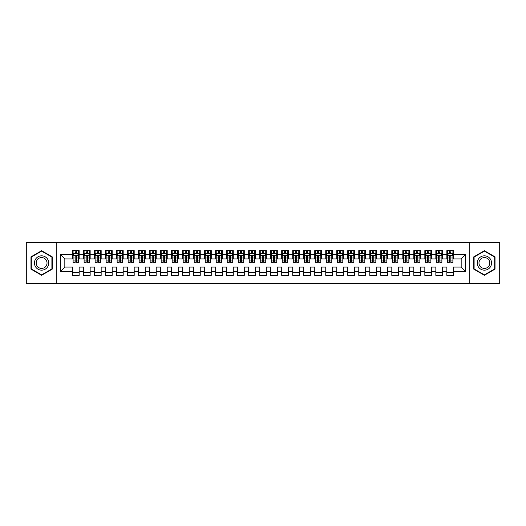 <?xml version="1.0" encoding="UTF-8"?>
<svg xmlns="http://www.w3.org/2000/svg" width="526" height="526" viewBox="0 0 526 526"><rect width="100%" height="100%" fill="white"/><g stroke="black" fill="none" stroke-linecap="round" stroke-linejoin="round"><path stroke-width="0.79" d="M469.205 283.369L499.7 283.369L499.7 242.631L469.205 242.631L469.205 283.369L56.795 283.369L56.795 242.631L26.3 242.631L26.3 283.369L56.795 283.369M469.205 242.631L56.795 242.631M60.431 271.475L60.431 254.525L72.542 254.525L72.542 258.923L64.829 258.923L64.829 267.077L60.431 271.475L72.542 271.475L72.542 275.387L79.143 275.387L79.143 271.475L83.549 271.475L83.549 275.387L90.156 275.387L90.156 271.475L94.555 271.475L94.555 275.387L101.163 275.387L101.163 271.475L105.568 271.475L105.568 275.387L112.169 275.387L112.169 271.475L116.575 271.475L116.575 275.387L123.183 275.387L123.183 271.475L127.588 271.475L127.588 275.387L134.189 275.387L134.189 271.475L138.594 271.475L138.594 275.387L145.202 275.387L145.202 271.475L149.601 271.475L149.601 275.387L156.209 275.387L156.209 271.475L160.614 271.475L160.614 275.387L167.222 275.387L167.222 271.475L171.621 271.475L171.621 275.387L178.229 275.387L178.229 271.475L182.634 271.475L182.634 275.387L189.235 275.387L189.235 271.475L193.64 271.475L193.64 275.387L200.248 275.387L200.248 271.475L204.653 271.475L204.653 275.387L211.255 275.387L211.255 271.475L215.66 271.475L215.66 275.387L222.268 275.387L222.268 271.475L226.667 271.475L226.667 275.387L233.274 275.387L233.274 271.475L237.68 271.475L237.68 275.387L244.281 275.387L244.281 271.475L248.686 271.475L248.686 275.387L255.294 275.387L255.294 271.475L259.699 271.475L259.699 275.387L266.301 275.387L266.301 271.475L270.706 271.475L270.706 275.387L277.314 275.387L277.314 271.475L281.719 271.475L281.719 275.387L288.32 275.387L288.32 271.475L292.726 271.475L292.726 275.387L299.333 275.387L299.333 271.475L303.732 271.475L303.732 275.387L310.34 275.387L310.34 271.475L314.745 271.475L314.745 275.387L321.347 275.387L321.347 271.475L325.752 271.475L325.752 275.387L332.36 275.387L332.36 271.475L336.765 271.475L336.765 275.387L343.366 275.387L343.366 271.475L347.771 271.475L347.771 275.387L354.379 275.387L354.379 271.475L358.778 271.475L358.778 275.387L365.386 275.387L365.386 271.475L369.791 271.475L369.791 275.387L376.399 275.387L376.399 271.475L380.798 271.475L380.798 275.387L387.406 275.387L387.406 271.475L391.811 271.475L391.811 275.387L398.412 275.387L398.412 271.475L402.817 271.475L402.817 275.387L409.425 275.387L409.425 271.475L413.83 271.475L413.83 275.387L420.432 275.387L420.432 271.475L424.837 271.475L424.837 275.387L431.445 275.387L431.445 271.475L435.844 271.475L435.844 275.387L442.451 275.387L442.451 271.475L446.857 271.475L446.857 275.387L453.458 275.387L453.458 267.077L461.17 267.077L461.17 258.923L453.458 258.923L453.458 254.525L465.569 254.525L465.569 271.475L453.458 271.475M453.458 254.525L453.458 250.613L446.857 250.613L446.857 254.525L442.451 254.525L442.451 250.613L435.844 250.613L435.844 254.525L431.445 254.525L431.445 250.613L424.837 250.613L424.837 254.525L420.432 254.525L420.432 250.613L413.83 250.613L413.83 254.525L409.425 254.525L409.425 250.613L402.817 250.613L402.817 254.525L398.412 254.525L398.412 250.613L391.811 250.613L391.811 254.525L387.406 254.525L387.406 250.613L380.798 250.613L380.798 254.525L376.399 254.525L376.399 250.613L369.791 250.613L369.791 254.525L365.386 254.525L365.386 250.613L358.778 250.613L358.778 254.525L354.379 254.525L354.379 250.613L347.771 250.613L347.771 254.525L343.366 254.525L343.366 250.613L336.765 250.613L336.765 254.525L332.36 254.525L332.36 250.613L325.752 250.613L325.752 254.525L321.347 254.525L321.347 250.613L314.745 250.613L314.745 254.525L310.34 254.525L310.34 250.613L303.732 250.613L303.732 254.525L299.333 254.525L299.333 250.613L292.726 250.613L292.726 254.525L288.32 254.525L288.32 250.613L281.719 250.613L281.719 254.525L277.314 254.525L277.314 250.613L270.706 250.613L270.706 254.525L266.301 254.525L266.301 250.613L259.699 250.613L259.699 254.525L255.294 254.525L255.294 250.613L248.686 250.613L248.686 254.525L244.281 254.525L244.281 250.613L237.68 250.613L237.68 254.525L233.274 254.525L233.274 250.613L226.667 250.613L226.667 254.525L222.268 254.525L222.268 250.613L215.66 250.613L215.66 254.525L211.255 254.525L211.255 250.613L204.653 250.613L204.653 254.525L200.248 254.525L200.248 250.613L193.64 250.613L193.64 254.525L189.235 254.525L189.235 250.613L182.634 250.613L182.634 254.525L178.229 254.525L178.229 250.613L171.621 250.613L171.621 254.525L167.222 254.525L167.222 250.613L160.614 250.613L160.614 254.525L156.209 254.525L156.209 250.613L149.601 250.613L149.601 254.525L145.202 254.525L145.202 250.613L138.594 250.613L138.594 254.525L134.189 254.525L134.189 250.613L127.588 250.613L127.588 254.525L123.183 254.525L123.183 250.613L116.575 250.613L116.575 254.525L112.169 254.525L112.169 250.613L105.568 250.613L105.568 254.525L101.163 254.525L101.163 250.613L94.555 250.613L94.555 254.525L90.156 254.525L90.156 250.613L83.549 250.613L83.549 254.525L79.143 254.525L79.143 250.613L72.542 250.613L72.542 254.525M442.451 271.475L442.451 267.077L446.857 267.077L446.857 271.475M465.569 254.525L461.17 258.923M431.445 271.475L431.445 267.077L435.844 267.077L435.844 271.475M446.857 254.525L446.857 258.923L442.451 258.923L442.451 254.525M420.432 271.475L420.432 267.077L424.837 267.077L424.837 271.475M435.844 254.525L435.844 258.923L431.445 258.923L431.445 254.525M409.425 271.475L409.425 267.077L413.83 267.077L413.83 271.475M424.837 254.525L424.837 258.923L420.432 258.923L420.432 254.525M398.412 271.475L398.412 267.077L402.817 267.077L402.817 271.475M413.83 254.525L413.83 258.923L409.425 258.923L409.425 254.525M387.406 271.475L387.406 267.077L391.811 267.077L391.811 271.475M402.817 254.525L402.817 258.923L398.412 258.923L398.412 254.525M376.399 271.475L376.399 267.077L380.798 267.077L380.798 271.475M391.811 254.525L391.811 258.923L387.406 258.923L387.406 254.525M365.386 271.475L365.386 267.077L369.791 267.077L369.791 271.475M380.798 254.525L380.798 258.923L376.399 258.923L376.399 254.525M354.379 271.475L354.379 267.077L358.778 267.077L358.778 271.475M369.791 254.525L369.791 258.923L365.386 258.923L365.386 254.525M343.366 271.475L343.366 267.077L347.771 267.077L347.771 271.475M358.778 254.525L358.778 258.923L354.379 258.923L354.379 254.525M332.36 271.475L332.36 267.077L336.765 267.077L336.765 271.475M347.771 254.525L347.771 258.923L343.366 258.923L343.366 254.525M321.347 271.475L321.347 267.077L325.752 267.077L325.752 271.475M336.765 254.525L336.765 258.923L332.36 258.923L332.36 254.525M310.34 271.475L310.34 267.077L314.745 267.077L314.745 271.475M325.752 254.525L325.752 258.923L321.347 258.923L321.347 254.525M299.333 271.475L299.333 267.077L303.732 267.077L303.732 271.475M314.745 254.525L314.745 258.923L310.34 258.923L310.34 254.525M288.32 271.475L288.32 267.077L292.726 267.077L292.726 271.475M303.732 254.525L303.732 258.923L299.333 258.923L299.333 254.525M277.314 271.475L277.314 267.077L281.719 267.077L281.719 271.475M292.726 254.525L292.726 258.923L288.32 258.923L288.32 254.525M266.301 271.475L266.301 267.077L270.706 267.077L270.706 271.475M281.719 254.525L281.719 258.923L277.314 258.923L277.314 254.525M255.294 271.475L255.294 267.077L259.699 267.077L259.699 271.475M270.706 254.525L270.706 258.923L266.301 258.923L266.301 254.525M244.281 271.475L244.281 267.077L248.686 267.077L248.686 271.475M259.699 254.525L259.699 258.923L255.294 258.923L255.294 254.525M233.274 271.475L233.274 267.077L237.68 267.077L237.68 271.475M248.686 254.525L248.686 258.923L244.281 258.923L244.281 254.525M222.268 271.475L222.268 267.077L226.667 267.077L226.667 271.475M237.68 254.525L237.68 258.923L233.274 258.923L233.274 254.525M211.255 271.475L211.255 267.077L215.66 267.077L215.66 271.475M226.667 254.525L226.667 258.923L222.268 258.923L222.268 254.525M200.248 271.475L200.248 267.077L204.653 267.077L204.653 271.475M215.66 254.525L215.66 258.923L211.255 258.923L211.255 254.525M189.235 271.475L189.235 267.077L193.64 267.077L193.64 271.475M204.653 254.525L204.653 258.923L200.248 258.923L200.248 254.525M178.229 271.475L178.229 267.077L182.634 267.077L182.634 271.475M193.64 254.525L193.64 258.923L189.235 258.923L189.235 254.525M167.222 271.475L167.222 267.077L171.621 267.077L171.621 271.475M182.634 254.525L182.634 258.923L178.229 258.923L178.229 254.525M156.209 271.475L156.209 267.077L160.614 267.077L160.614 271.475M171.621 254.525L171.621 258.923L167.222 258.923L167.222 254.525M145.202 271.475L145.202 267.077L149.601 267.077L149.601 271.475M160.614 254.525L160.614 258.923L156.209 258.923L156.209 254.525M134.189 271.475L134.189 267.077L138.594 267.077L138.594 271.475M149.601 254.525L149.601 258.923L145.202 258.923L145.202 254.525M123.183 271.475L123.183 267.077L127.588 267.077L127.588 271.475M138.594 254.525L138.594 258.923L134.189 258.923L134.189 254.525M112.169 271.475L112.169 267.077L116.575 267.077L116.575 271.475M127.588 254.525L127.588 258.923L123.183 258.923L123.183 254.525M101.163 271.475L101.163 267.077L105.568 267.077L105.568 271.475M116.575 254.525L116.575 258.923L112.169 258.923L112.169 254.525M90.156 271.475L90.156 267.077L94.555 267.077L94.555 271.475M105.568 254.525L105.568 258.923L101.163 258.923L101.163 254.525M79.143 271.475L79.143 267.077L83.549 267.077L83.549 271.475M94.555 254.525L94.555 258.923L90.156 258.923L90.156 254.525M64.829 267.077L72.542 267.077L72.542 271.475M83.549 254.525L83.549 258.923L79.143 258.923L79.143 254.525M446.857 253.368L447.409 253.368M452.912 253.368L453.458 253.368M435.844 253.368L436.396 253.368M441.899 253.368L442.451 253.368M424.837 253.368L425.389 253.368M430.893 253.368L431.445 253.368M413.83 253.368L414.376 253.368M419.88 253.368L420.432 253.368M402.817 253.368L403.37 253.368M408.873 253.368L409.425 253.368M391.811 253.368L392.357 253.368M397.866 253.368L398.412 253.368M380.798 253.368L381.35 253.368M386.853 253.368L387.406 253.368M369.791 253.368L370.343 253.368M375.847 253.368L376.399 253.368M358.778 253.368L359.33 253.368M364.834 253.368L365.386 253.368M347.771 253.368L348.324 253.368M353.827 253.368L354.379 253.368M336.765 253.368L337.311 253.368M342.82 253.368L343.366 253.368M325.752 253.368L326.304 253.368M331.807 253.368L332.36 253.368M314.745 253.368L315.291 253.368M320.801 253.368L321.347 253.368M303.732 253.368L304.284 253.368M309.788 253.368L310.34 253.368M292.726 253.368L293.278 253.368M298.781 253.368L299.333 253.368M281.719 253.368L282.265 253.368M287.768 253.368L288.32 253.368M270.706 253.368L271.258 253.368M276.761 253.368L277.314 253.368M259.699 253.368L260.245 253.368M265.755 253.368L266.301 253.368M248.686 253.368L249.239 253.368M254.742 253.368L255.294 253.368M237.68 253.368L238.232 253.368M243.735 253.368L244.281 253.368M226.667 253.368L227.219 253.368M232.722 253.368L233.274 253.368M215.66 253.368L216.212 253.368M221.716 253.368L222.268 253.368M204.653 253.368L205.199 253.368M210.709 253.368L211.255 253.368M193.64 253.368L194.193 253.368M199.696 253.368L200.248 253.368M182.634 253.368L183.18 253.368M188.689 253.368L189.235 253.368M171.621 253.368L172.173 253.368M177.676 253.368L178.229 253.368M160.614 253.368L161.166 253.368M166.67 253.368L167.222 253.368M149.601 253.368L150.153 253.368M155.657 253.368L156.209 253.368M138.594 253.368L139.147 253.368M144.65 253.368L145.202 253.368M127.588 253.368L128.134 253.368M133.643 253.368L134.189 253.368M116.575 253.368L117.127 253.368M122.63 253.368L123.183 253.368M105.568 253.368L106.12 253.368M111.624 253.368L112.169 253.368M94.555 253.368L95.107 253.368M100.611 253.368L101.163 253.368M83.549 253.368L84.101 253.368M89.604 253.368L90.156 253.368M72.542 253.368L73.088 253.368M78.591 253.368L79.143 253.368M72.542 272.632L79.143 272.632M83.549 272.632L90.156 272.632M94.555 272.632L101.163 272.632M105.568 272.632L112.169 272.632M116.575 272.632L123.183 272.632M127.588 272.632L134.189 272.632M138.594 272.632L145.202 272.632M149.601 272.632L156.209 272.632M160.614 272.632L167.222 272.632M171.621 272.632L178.229 272.632M182.634 272.632L189.235 272.632M193.64 272.632L200.248 272.632M204.653 272.632L211.255 272.632M215.66 272.632L222.268 272.632M226.667 272.632L233.274 272.632M237.68 272.632L244.281 272.632M248.686 272.632L255.294 272.632M259.699 272.632L266.301 272.632M270.706 272.632L277.314 272.632M281.719 272.632L288.32 272.632M292.726 272.632L299.333 272.632M303.732 272.632L310.34 272.632M314.745 272.632L321.347 272.632M325.752 272.632L332.36 272.632M336.765 272.632L343.366 272.632M347.771 272.632L354.379 272.632M358.778 272.632L365.386 272.632M369.791 272.632L376.399 272.632M380.798 272.632L387.406 272.632M391.811 272.632L398.412 272.632M402.817 272.632L409.425 272.632M413.83 272.632L420.432 272.632M424.837 272.632L431.445 272.632M435.844 272.632L442.451 272.632M446.857 272.632L453.458 272.632M60.431 254.525L64.829 258.923M461.17 267.077L465.569 271.475M52.225 256.866L41.6 250.731L30.981 256.866L30.981 269.134L41.6 275.269L52.225 269.134L52.225 256.866M473.775 256.866L473.775 269.134L484.4 275.269L495.019 269.134L495.019 256.866L484.4 250.731L473.775 256.866M76.5 252.046L75.179 252.046M78.591 260.962L76.5 260.962L76.5 262.342L78.591 262.342L78.591 255.623L77.493 253.42L74.192 253.42L73.088 255.623L73.088 262.342L75.179 262.342L75.179 260.962L73.088 260.962M73.088 255.623L73.088 250.613M78.591 255.623L78.591 250.613M75.179 253.42L75.179 250.613M76.5 250.613L76.5 253.42M76.5 260.962L76.5 256.451C76.06 255.603 75.619 255.603 75.179 256.451L75.179 260.962M76.5 253.368L75.179 253.368M87.513 252.046L86.192 252.046M89.604 260.962L87.513 260.962L87.513 262.342L89.604 262.342L89.604 255.623L88.499 253.42L85.199 253.42L84.101 255.623L84.101 262.342L86.192 262.342L86.192 260.962L84.101 260.962M84.101 255.623L84.101 250.613M89.604 255.623L89.604 250.613M86.192 253.42L86.192 250.613M87.513 250.613L87.513 253.42M87.513 260.962L87.513 256.451C87.073 255.603 86.632 255.603 86.192 256.451L86.192 260.962M87.513 253.368L86.192 253.368M98.52 252.046L97.198 252.046M100.611 260.962L98.52 260.962L98.52 262.342L100.611 262.342L100.611 255.623L99.513 253.42L96.212 253.42L95.107 255.623L95.107 262.342L97.198 262.342L97.198 260.962L95.107 260.962M95.107 255.623L95.107 250.613M100.611 255.623L100.611 250.613M97.198 253.42L97.198 250.613M98.52 250.613L98.52 253.42M98.52 260.962L98.52 256.451C98.079 255.603 97.639 255.603 97.198 256.451L97.198 260.962M98.52 253.368L97.198 253.368M47.8 259.423A7.154 7.154 0 0 0 38.023 256.8A7.154 7.154 0 0 0 35.406 266.577A7.154 7.154 0 0 0 45.183 269.2A7.154 7.154 0 0 0 47.8 259.423M46.295 260.291A5.418 5.418 0 0 0 38.891 258.305A5.418 5.418 0 0 0 36.912 265.709A5.418 5.418 0 0 0 44.309 267.695A5.418 5.418 0 0 0 46.295 260.291M41.6 274.888L31.31 268.944L31.31 257.056L41.6 251.112L51.896 257.056L51.896 268.944L41.6 274.888M490.594 259.423A7.154 7.154 0 0 0 480.817 256.8A7.154 7.154 0 0 0 478.2 266.577A7.154 7.154 0 0 0 487.977 269.2A7.154 7.154 0 0 0 490.594 259.423M489.088 260.291A5.418 5.418 0 0 0 481.691 258.305A5.418 5.418 0 0 0 479.705 265.709A5.418 5.418 0 0 0 487.109 267.695A5.418 5.418 0 0 0 489.088 260.291M484.4 274.888L474.104 268.944L474.104 257.056L484.4 251.112L494.69 257.056L494.69 268.944L484.4 274.888M109.533 252.046L108.211 252.046M111.624 260.962L109.533 260.962L109.533 262.342L111.624 262.342L111.624 255.623L110.519 253.42L107.219 253.42L106.12 255.623L106.12 262.342L108.211 262.342L108.211 260.962L106.12 260.962M106.12 255.623L106.12 250.613M111.624 255.623L111.624 250.613M108.211 253.42L108.211 250.613M109.533 250.613L109.533 253.42M109.533 260.962L109.533 256.451C109.092 255.603 108.652 255.603 108.211 256.451L108.211 260.962M109.533 253.368L108.211 253.368M120.539 252.046L119.218 252.046M122.63 260.962L120.539 260.962L120.539 262.342L122.63 262.342L122.63 255.623L121.532 253.42L118.225 253.42L117.127 255.623L117.127 262.342L119.218 262.342L119.218 260.962L117.127 260.962M117.127 255.623L117.127 250.613M122.63 255.623L122.63 250.613M119.218 253.42L119.218 250.613M120.539 250.613L120.539 253.42M120.539 260.962L120.539 256.451C120.099 255.603 119.658 255.603 119.218 256.451L119.218 260.962M120.539 253.368L119.218 253.368M131.546 252.046L130.231 252.046M133.643 260.962L131.546 260.962L131.546 262.342L133.643 262.342L133.643 255.623L132.539 253.42L129.238 253.42L128.134 255.623L128.134 262.342L130.231 262.342L130.231 260.962L128.134 260.962M128.134 255.623L128.134 250.613M133.643 255.623L133.643 250.613M130.231 253.42L130.231 250.613M131.546 250.613L131.546 253.42M131.546 260.962L131.546 256.451C131.112 255.603 130.672 255.603 130.231 256.451L130.231 260.962M131.546 253.368L130.231 253.368M142.559 252.046L141.238 252.046M144.65 260.962L142.559 260.962L142.559 262.342L144.65 262.342L144.65 255.623L143.552 253.42L140.245 253.42L139.147 255.623L139.147 262.342L141.238 262.342L141.238 260.962L139.147 260.962M139.147 255.623L139.147 250.613M144.65 255.623L144.65 250.613M141.238 253.42L141.238 250.613M142.559 250.613L142.559 253.42M142.559 260.962L142.559 256.451C142.119 255.603 141.678 255.603 141.238 256.451L141.238 260.962M142.559 253.368L141.238 253.368M153.566 252.046L152.244 252.046M155.657 260.962L153.566 260.962L153.566 262.342L155.657 262.342L155.657 255.623L154.559 253.42L151.258 253.42L150.153 255.623L150.153 262.342L152.244 262.342L152.244 260.962L150.153 260.962M150.153 255.623L150.153 250.613M155.657 255.623L155.657 250.613M152.244 253.42L152.244 250.613M153.566 250.613L153.566 253.42M153.566 260.962L153.566 256.451C153.125 255.603 152.685 255.603 152.244 256.451L152.244 260.962M153.566 253.368L152.244 253.368M164.579 252.046L163.257 252.046M166.67 260.962L164.579 260.962L164.579 262.342L166.67 262.342L166.67 255.623L165.565 253.42L162.264 253.42L161.166 255.623L161.166 262.342L163.257 262.342L163.257 260.962L161.166 260.962M161.166 255.623L161.166 250.613M166.67 255.623L166.67 250.613M163.257 253.42L163.257 250.613M164.579 250.613L164.579 253.42M164.579 260.962L164.579 256.451C164.138 255.603 163.698 255.603 163.257 256.451L163.257 260.962M164.579 253.368L163.257 253.368M175.585 252.046L174.264 252.046M177.676 260.962L175.585 260.962L175.585 262.342L177.676 262.342L177.676 255.623L176.578 253.42L173.271 253.42L172.173 255.623L172.173 262.342L174.264 262.342L174.264 260.962L172.173 260.962M172.173 255.623L172.173 250.613M177.676 255.623L177.676 250.613M174.264 253.42L174.264 250.613M175.585 250.613L175.585 253.42M175.585 260.962L175.585 256.451C175.145 255.603 174.704 255.603 174.264 256.451L174.264 260.962M175.585 253.368L174.264 253.368M186.599 252.046L185.277 252.046M188.689 260.962L186.599 260.962L186.599 262.342L188.689 262.342L188.689 255.623L187.585 253.42L184.284 253.42L183.18 255.623L183.18 262.342L185.277 262.342L185.277 260.962L183.18 260.962M183.18 255.623L183.18 250.613M188.689 255.623L188.689 250.613M185.277 253.42L185.277 250.613M186.599 250.613L186.599 253.42M186.599 260.962L186.599 256.451C186.158 255.603 185.717 255.603 185.277 256.451L185.277 260.962M186.599 253.368L185.277 253.368M197.605 252.046L196.283 252.046M199.696 260.962L197.605 260.962L197.605 262.342L199.696 262.342L199.696 255.623L198.598 253.42L195.291 253.42L194.193 255.623L194.193 262.342L196.283 262.342L196.283 260.962L194.193 260.962M194.193 255.623L194.193 250.613M199.696 255.623L199.696 250.613M196.283 253.42L196.283 250.613M197.605 250.613L197.605 253.42M197.605 260.962L197.605 256.451C197.165 255.603 196.724 255.603 196.283 256.451L196.283 260.962M197.605 253.368L196.283 253.368M208.612 252.046L207.29 252.046M210.709 260.962L208.612 260.962L208.612 262.342L210.709 262.342L210.709 255.623L209.604 253.42L206.304 253.42L205.199 255.623L205.199 262.342L207.29 262.342L207.29 260.962L205.199 260.962M205.199 255.623L205.199 250.613M210.709 255.623L210.709 250.613M207.29 253.42L207.29 250.613M208.612 250.613L208.612 253.42M208.612 260.962L208.612 256.451C208.171 255.603 207.737 255.603 207.29 256.451L207.29 260.962M208.612 253.368L207.29 253.368M219.625 252.046L218.303 252.046M221.716 260.962L219.625 260.962L219.625 262.342L221.716 262.342L221.716 255.623L220.611 253.42L217.31 253.42L216.212 255.623L216.212 262.342L218.303 262.342L218.303 260.962L216.212 260.962M216.212 255.623L216.212 250.613M221.716 255.623L221.716 250.613M218.303 253.42L218.303 250.613M219.625 250.613L219.625 253.42M219.625 260.962L219.625 256.451C219.184 255.603 218.744 255.603 218.303 256.451L218.303 260.962M219.625 253.368L218.303 253.368M230.631 252.046L229.31 252.046M232.722 260.962L230.631 260.962L230.631 262.342L232.722 262.342L232.722 255.623L231.624 253.42L228.323 253.42L227.219 255.623L227.219 262.342L229.31 262.342L229.31 260.962L227.219 260.962M227.219 255.623L227.219 250.613M232.722 255.623L232.722 250.613M229.31 253.42L229.31 250.613M230.631 250.613L230.631 253.42M230.631 260.962L230.631 256.451C230.191 255.603 229.75 255.603 229.31 256.451L229.31 260.962M230.631 253.368L229.31 253.368M241.644 252.046L240.323 252.046M243.735 260.962L241.644 260.962L241.644 262.342L243.735 262.342L243.735 255.623L242.631 253.42L239.33 253.42L238.232 255.623L238.232 262.342L240.323 262.342L240.323 260.962L238.232 260.962M238.232 255.623L238.232 250.613M243.735 255.623L243.735 250.613M240.323 253.42L240.323 250.613M241.644 250.613L241.644 253.42M241.644 260.962L241.644 256.451C241.204 255.603 240.763 255.603 240.323 256.451L240.323 260.962M241.644 253.368L240.323 253.368M252.651 252.046L251.329 252.046M254.742 260.962L252.651 260.962L252.651 262.342L254.742 262.342L254.742 255.623L253.644 253.42L250.337 253.42L249.239 255.623L249.239 262.342L251.329 262.342L251.329 260.962L249.239 260.962M249.239 255.623L249.239 250.613M254.742 255.623L254.742 250.613M251.329 253.42L251.329 250.613M252.651 250.613L252.651 253.42M252.651 260.962L252.651 256.451C252.21 255.603 251.77 255.603 251.329 256.451L251.329 260.962M252.651 253.368L251.329 253.368M263.657 252.046L262.342 252.046M265.755 260.962L263.657 260.962L263.657 262.342L265.755 262.342L265.755 255.623L264.65 253.42L261.35 253.42L260.245 255.623L260.245 262.342L262.342 262.342L262.342 260.962L260.245 260.962M260.245 255.623L260.245 250.613M265.755 255.623L265.755 250.613M262.342 253.42L262.342 250.613M263.657 250.613L263.657 253.42M263.657 260.962L263.657 256.451C263.224 255.603 262.783 255.603 262.342 256.451L262.342 260.962M263.657 253.368L262.342 253.368M274.671 252.046L273.349 252.046M276.761 260.962L274.671 260.962L274.671 262.342L276.761 262.342L276.761 255.623L275.663 253.42L272.356 253.42L271.258 255.623L271.258 262.342L273.349 262.342L273.349 260.962L271.258 260.962M271.258 255.623L271.258 250.613M276.761 255.623L276.761 250.613M273.349 253.42L273.349 250.613M274.671 250.613L274.671 253.42M274.671 260.962L274.671 256.451C274.23 255.603 273.79 255.603 273.349 256.451L273.349 260.962M274.671 253.368L273.349 253.368M285.677 252.046L284.356 252.046M287.768 260.962L285.677 260.962L285.677 262.342L287.768 262.342L287.768 255.623L286.67 253.42L283.369 253.42L282.265 255.623L282.265 262.342L284.356 262.342L284.356 260.962L282.265 260.962M282.265 255.623L282.265 250.613M287.768 255.623L287.768 250.613M284.356 253.42L284.356 250.613M285.677 250.613L285.677 253.42M285.677 260.962L285.677 256.451C285.237 255.603 284.796 255.603 284.356 256.451L284.356 260.962M285.677 253.368L284.356 253.368M296.69 252.046L295.369 252.046M298.781 260.962L296.69 260.962L296.69 262.342L298.781 262.342L298.781 255.623L297.677 253.42L294.376 253.42L293.278 255.623L293.278 262.342L295.369 262.342L295.369 260.962L293.278 260.962M293.278 255.623L293.278 250.613M298.781 255.623L298.781 250.613M295.369 253.42L295.369 250.613M296.69 250.613L296.69 253.42M296.69 260.962L296.69 256.451C296.25 255.603 295.809 255.603 295.369 256.451L295.369 260.962M296.69 253.368L295.369 253.368M307.697 252.046L306.375 252.046M309.788 260.962L307.697 260.962L307.697 262.342L309.788 262.342L309.788 255.623L308.69 253.42L305.389 253.42L304.284 255.623L304.284 262.342L306.375 262.342L306.375 260.962L304.284 260.962M304.284 255.623L304.284 250.613M309.788 255.623L309.788 250.613M306.375 253.42L306.375 250.613M307.697 250.613L307.697 253.42M307.697 260.962L307.697 256.451C307.256 255.603 306.816 255.603 306.375 256.451L306.375 260.962M307.697 253.368L306.375 253.368M318.71 252.046L317.388 252.046M320.801 260.962L318.71 260.962L318.71 262.342L320.801 262.342L320.801 255.623L319.696 253.42L316.396 253.42L315.291 255.623L315.291 262.342L317.388 262.342L317.388 260.962L315.291 260.962M315.291 255.623L315.291 250.613M320.801 255.623L320.801 250.613M317.388 253.42L317.388 250.613M318.71 250.613L318.71 253.42M318.71 260.962L318.71 256.451C318.269 255.603 317.829 255.603 317.388 256.451L317.388 260.962M318.71 253.368L317.388 253.368M329.717 252.046L328.395 252.046M331.807 260.962L329.717 260.962L329.717 262.342L331.807 262.342L331.807 255.623L330.709 253.42L327.402 253.42L326.304 255.623L326.304 262.342L328.395 262.342L328.395 260.962L326.304 260.962M326.304 255.623L326.304 250.613M331.807 255.623L331.807 250.613M328.395 253.42L328.395 250.613M329.717 250.613L329.717 253.42M329.717 260.962L329.717 256.451C329.276 255.603 328.835 255.603 328.395 256.451L328.395 260.962M329.717 253.368L328.395 253.368M340.723 252.046L339.401 252.046M342.82 260.962L340.723 260.962L340.723 262.342L342.82 262.342L342.82 255.623L341.716 253.42L338.415 253.42L337.311 255.623L337.311 262.342L339.401 262.342L339.401 260.962L337.311 260.962M337.311 255.623L337.311 250.613M342.82 255.623L342.82 250.613M339.401 253.42L339.401 250.613M340.723 250.613L340.723 253.42M340.723 260.962L340.723 256.451C340.289 255.603 339.849 255.603 339.401 256.451L339.401 260.962M340.723 253.368L339.401 253.368M351.736 252.046L350.415 252.046M353.827 260.962L351.736 260.962L351.736 262.342L353.827 262.342L353.827 255.623L352.729 253.42L349.422 253.42L348.324 255.623L348.324 262.342L350.415 262.342L350.415 260.962L348.324 260.962M348.324 255.623L348.324 250.613M353.827 255.623L353.827 250.613M350.415 253.42L350.415 250.613M351.736 250.613L351.736 253.42M351.736 260.962L351.736 256.451C351.296 255.603 350.855 255.603 350.415 256.451L350.415 260.962M351.736 253.368L350.415 253.368M362.743 252.046L361.421 252.046M364.834 260.962L362.743 260.962L362.743 262.342L364.834 262.342L364.834 255.623L363.736 253.42L360.435 253.42L359.33 255.623L359.33 262.342L361.421 262.342L361.421 260.962L359.33 260.962M359.33 255.623L359.33 250.613M364.834 255.623L364.834 250.613M361.421 253.42L361.421 250.613M362.743 250.613L362.743 253.42M362.743 260.962L362.743 256.451C362.302 255.603 361.862 255.603 361.421 256.451L361.421 260.962M362.743 253.368L361.421 253.368M373.756 252.046L372.434 252.046M375.847 260.962L373.756 260.962L373.756 262.342L375.847 262.342L375.847 255.623L374.742 253.42L371.441 253.42L370.343 255.623L370.343 262.342L372.434 262.342L372.434 260.962L370.343 260.962M370.343 255.623L370.343 250.613M375.847 255.623L375.847 250.613M372.434 253.42L372.434 250.613M373.756 250.613L373.756 253.42M373.756 260.962L373.756 256.451C373.315 255.603 372.875 255.603 372.434 256.451L372.434 260.962M373.756 253.368L372.434 253.368M384.762 252.046L383.441 252.046M386.853 260.962L384.762 260.962L384.762 262.342L386.853 262.342L386.853 255.623L385.755 253.42L382.448 253.42L381.35 255.623L381.35 262.342L383.441 262.342L383.441 260.962L381.35 260.962M381.35 255.623L381.35 250.613M386.853 255.623L386.853 250.613M383.441 253.42L383.441 250.613M384.762 250.613L384.762 253.42M384.762 260.962L384.762 256.451C384.322 255.603 383.881 255.603 383.441 256.451L383.441 260.962M384.762 253.368L383.441 253.368M395.769 252.046L394.454 252.046M397.866 260.962L395.769 260.962L395.769 262.342L397.866 262.342L397.866 255.623L396.762 253.42L393.461 253.42L392.357 255.623L392.357 262.342L394.454 262.342L394.454 260.962L392.357 260.962M392.357 255.623L392.357 250.613M397.866 255.623L397.866 250.613M394.454 253.42L394.454 250.613M395.769 250.613L395.769 253.42M395.769 260.962L395.769 256.451C395.335 255.603 394.894 255.603 394.454 256.451L394.454 260.962M395.769 253.368L394.454 253.368M406.782 252.046L405.461 252.046M408.873 260.962L406.782 260.962L406.782 262.342L408.873 262.342L408.873 255.623L407.775 253.42L404.468 253.42L403.37 255.623L403.37 262.342L405.461 262.342L405.461 260.962L403.37 260.962M403.37 255.623L403.37 250.613M408.873 255.623L408.873 250.613M405.461 253.42L405.461 250.613M406.782 250.613L406.782 253.42M406.782 260.962L406.782 256.451C406.342 255.603 405.901 255.603 405.461 256.451L405.461 260.962M406.782 253.368L405.461 253.368M417.789 252.046L416.467 252.046M419.88 260.962L417.789 260.962L417.789 262.342L419.88 262.342L419.88 255.623L418.781 253.42L415.481 253.42L414.376 255.623L414.376 262.342L416.467 262.342L416.467 260.962L414.376 260.962M414.376 255.623L414.376 250.613M419.88 255.623L419.88 250.613M416.467 253.42L416.467 250.613M417.789 250.613L417.789 253.42M417.789 260.962L417.789 256.451C417.348 255.603 416.908 255.603 416.467 256.451L416.467 260.962M417.789 253.368L416.467 253.368M428.802 252.046L427.48 252.046M430.893 260.962L428.802 260.962L428.802 262.342L430.893 262.342L430.893 255.623L429.788 253.42L426.487 253.42L425.389 255.623L425.389 262.342L427.48 262.342L427.48 260.962L425.389 260.962M425.389 255.623L425.389 250.613M430.893 255.623L430.893 250.613M427.48 253.42L427.48 250.613M428.802 250.613L428.802 253.42M428.802 260.962L428.802 256.451C428.361 255.603 427.921 255.603 427.48 256.451L427.48 260.962M428.802 253.368L427.48 253.368M439.808 252.046L438.487 252.046M441.899 260.962L439.808 260.962L439.808 262.342L441.899 262.342L441.899 255.623L440.801 253.42L437.5 253.42L436.396 255.623L436.396 262.342L438.487 262.342L438.487 260.962L436.396 260.962M436.396 255.623L436.396 250.613M441.899 255.623L441.899 250.613M438.487 253.42L438.487 250.613M439.808 250.613L439.808 253.42M439.808 260.962L439.808 256.451C439.368 255.603 438.927 255.603 438.487 256.451L438.487 260.962M439.808 253.368L438.487 253.368M450.821 252.046L449.5 252.046M452.912 260.962L450.821 260.962L450.821 262.342L452.912 262.342L452.912 255.623L451.808 253.42L448.507 253.42L447.409 255.623L447.409 262.342L449.5 262.342L449.5 260.962L447.409 260.962M447.409 255.623L447.409 250.613M452.912 255.623L452.912 250.613M449.5 253.42L449.5 250.613M450.821 250.613L450.821 253.42M450.821 260.962L450.821 256.451C450.381 255.603 449.94 255.603 449.5 256.451L449.5 260.962M450.821 253.368L449.5 253.368M78.565 255.57L73.114 255.57M73.088 253.552L74.127 253.552M77.559 253.552L78.591 253.552M75.179 258.01L73.088 258.01M78.591 258.01L76.5 258.01M76.5 252.75L75.179 252.75M89.578 255.57L84.127 255.57M84.101 253.552L85.133 253.552M88.572 253.552L89.604 253.552M86.192 258.01L84.101 258.01M89.604 258.01L87.513 258.01M87.513 252.75L86.192 252.75M100.584 255.57L95.134 255.57M95.107 253.552L96.146 253.552M99.578 253.552L100.611 253.552M97.198 258.01L95.107 258.01M100.611 258.01L98.52 258.01M98.52 252.75L97.198 252.75M111.597 255.57L106.147 255.57M106.12 253.552L107.153 253.552M110.585 253.552L111.624 253.552M108.211 258.01L106.12 258.01M111.624 258.01L109.533 258.01M109.533 252.75L108.211 252.75M122.604 255.57L117.153 255.57M117.127 253.552L118.159 253.552M121.598 253.552L122.63 253.552M119.218 258.01L117.127 258.01M122.63 258.01L120.539 258.01M120.539 252.75L119.218 252.75M133.611 255.57L128.166 255.57M128.134 253.552L129.172 253.552M132.605 253.552L133.643 253.552M130.231 258.01L128.134 258.01M133.643 258.01L131.546 258.01M131.546 252.75L130.231 252.75M144.624 255.57L139.173 255.57M139.147 253.552L140.179 253.552M143.618 253.552L144.65 253.552M141.238 258.01L139.147 258.01M144.65 258.01L142.559 258.01M142.559 252.75L141.238 252.75M155.63 255.57L150.18 255.57M150.153 253.552L151.192 253.552M154.624 253.552L155.657 253.552M152.244 258.01L150.153 258.01M155.657 258.01L153.566 258.01M153.566 252.75L152.244 252.75M166.643 255.57L161.193 255.57M161.166 253.552L162.199 253.552M165.631 253.552L166.67 253.552M163.257 258.01L161.166 258.01M166.67 258.01L164.579 258.01M164.579 252.75L163.257 252.75M177.65 255.57L172.199 255.57M172.173 253.552L173.205 253.552M176.644 253.552L177.676 253.552M174.264 258.01L172.173 258.01M177.676 258.01L175.585 258.01M175.585 252.75L174.264 252.75M188.656 255.57L183.212 255.57M183.18 253.552L184.218 253.552M187.65 253.552L188.689 253.552M185.277 258.01L183.18 258.01M188.689 258.01L186.599 258.01M186.599 252.75L185.277 252.75M199.67 255.57L194.219 255.57M194.193 253.552L195.225 253.552M198.664 253.552L199.696 253.552M196.283 258.01L194.193 258.01M199.696 258.01L197.605 258.01M197.605 252.75L196.283 252.75M210.676 255.57L205.225 255.57M205.199 253.552L206.238 253.552M209.67 253.552L210.709 253.552M207.29 258.01L205.199 258.01M210.709 258.01L208.612 258.01M208.612 252.75L207.29 252.75M221.689 255.57L216.239 255.57M216.212 253.552L217.245 253.552M220.683 253.552L221.716 253.552M218.303 258.01L216.212 258.01M221.716 258.01L219.625 258.01M219.625 252.75L218.303 252.75M232.696 255.57L227.245 255.57M227.219 253.552L228.258 253.552M231.69 253.552L232.722 253.552M229.31 258.01L227.219 258.01M232.722 258.01L230.631 258.01M230.631 252.75L229.31 252.75M243.709 255.57L238.258 255.57M238.232 253.552L239.264 253.552M242.696 253.552L243.735 253.552M240.323 258.01L238.232 258.01M243.735 258.01L241.644 258.01M241.644 252.75L240.323 252.75M254.715 255.57L249.265 255.57M249.239 253.552L250.271 253.552M253.71 253.552L254.742 253.552M251.329 258.01L249.239 258.01M254.742 258.01L252.651 258.01M252.651 252.75L251.329 252.75M265.722 255.57L260.278 255.57M260.245 253.552L261.284 253.552M264.716 253.552L265.755 253.552M262.342 258.01L260.245 258.01M265.755 258.01L263.657 258.01M263.657 252.75L262.342 252.75M276.735 255.57L271.284 255.57M271.258 253.552L272.29 253.552M275.729 253.552L276.761 253.552M273.349 258.01L271.258 258.01M276.761 258.01L274.671 258.01M274.671 252.75L273.349 252.75M287.742 255.57L282.291 255.57M282.265 253.552L283.304 253.552M286.736 253.552L287.768 253.552M284.356 258.01L282.265 258.01M287.768 258.01L285.677 258.01M285.677 252.75L284.356 252.75M298.755 255.57L293.304 255.57M293.278 253.552L294.31 253.552M297.742 253.552L298.781 253.552M295.369 258.01L293.278 258.01M298.781 258.01L296.69 258.01M296.69 252.75L295.369 252.75M309.761 255.57L304.311 255.57M304.284 253.552L305.317 253.552M308.755 253.552L309.788 253.552M306.375 258.01L304.284 258.01M309.788 258.01L307.697 258.01M307.697 252.75L306.375 252.75M320.775 255.57L315.324 255.57M315.291 253.552L316.33 253.552M319.762 253.552L320.801 253.552M317.388 258.01L315.291 258.01M320.801 258.01L318.71 258.01M318.71 252.75L317.388 252.75M331.781 255.57L326.33 255.57M326.304 253.552L327.336 253.552M330.775 253.552L331.807 253.552M328.395 258.01L326.304 258.01M331.807 258.01L329.717 258.01M329.717 252.75L328.395 252.75M342.788 255.57L337.344 255.57M337.311 253.552L338.349 253.552M341.782 253.552L342.82 253.552M339.401 258.01L337.311 258.01M342.82 258.01L340.723 258.01M340.723 252.75L339.401 252.75M353.801 255.57L348.35 255.57M348.324 253.552L349.356 253.552M352.795 253.552L353.827 253.552M350.415 258.01L348.324 258.01M353.827 258.01L351.736 258.01M351.736 252.75L350.415 252.75M364.807 255.57L359.357 255.57M359.33 253.552L360.369 253.552M363.801 253.552L364.834 253.552M361.421 258.01L359.33 258.01M364.834 258.01L362.743 258.01M362.743 252.75L361.421 252.75M375.82 255.57L370.37 255.57M370.343 253.552L371.376 253.552M374.808 253.552L375.847 253.552M372.434 258.01L370.343 258.01M375.847 258.01L373.756 258.01M373.756 252.75L372.434 252.75M386.827 255.57L381.376 255.57M381.35 253.552L382.382 253.552M385.821 253.552L386.853 253.552M383.441 258.01L381.35 258.01M386.853 258.01L384.762 258.01M384.762 252.75L383.441 252.75M397.834 255.57L392.389 255.57M392.357 253.552L393.395 253.552M396.828 253.552L397.866 253.552M394.454 258.01L392.357 258.01M397.866 258.01L395.769 258.01M395.769 252.75L394.454 252.75M408.847 255.57L403.396 255.57M403.37 253.552L404.402 253.552M407.841 253.552L408.873 253.552M405.461 258.01L403.37 258.01M408.873 258.01L406.782 258.01M406.782 252.75L405.461 252.75M419.853 255.57L414.403 255.57M414.376 253.552L415.415 253.552M418.847 253.552L419.88 253.552M416.467 258.01L414.376 258.01M419.88 258.01L417.789 258.01M417.789 252.75L416.467 252.75M430.866 255.57L425.416 255.57M425.389 253.552L426.422 253.552M429.854 253.552L430.893 253.552M427.48 258.01L425.389 258.01M430.893 258.01L428.802 258.01M428.802 252.75L427.48 252.75M441.873 255.57L436.422 255.57M436.396 253.552L437.428 253.552M440.867 253.552L441.899 253.552M438.487 258.01L436.396 258.01M441.899 258.01L439.808 258.01M439.808 252.75L438.487 252.75M452.886 255.57L447.435 255.57M447.409 253.552L448.441 253.552M451.873 253.552L452.912 253.552M449.5 258.01L447.409 258.01M452.912 258.01L450.821 258.01M450.821 252.75L449.5 252.75"/></g></svg>
